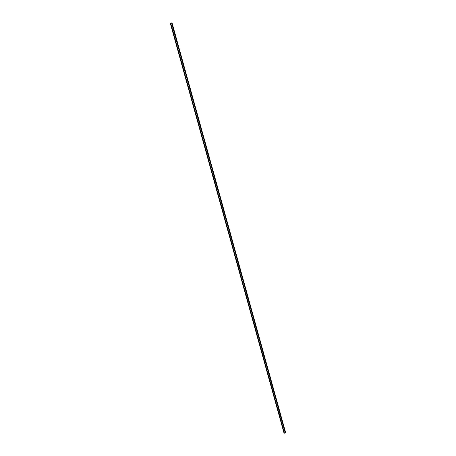 <?xml version="1.0" encoding="UTF-8"?>
<svg xmlns="http://www.w3.org/2000/svg" width="456" height="456" viewBox="0 0 456 456"><rect width="100%" height="100%" fill="white"/><g stroke="black" fill="none" stroke-linecap="round" stroke-linejoin="round"><path stroke-width="0.34" stroke-dasharray="2.28 1.71" d="M172.037 22.857L170.339 23.341M285.661 432.738L284.042 433.171M285.621 432.761L284.082 433.166L285.621 432.761L171.997 22.863L170.379 23.324L171.997 22.863L170.379 23.324L171.997 22.868L285.621 432.755L284.082 433.166L285.621 432.755L171.997 22.868L285.621 432.755M170.715 23.188L171.547 22.92L170.726 23.188L284.441 433.132L285.245 432.966L284.441 433.137L170.726 23.188M170.709 23.17L171.547 22.914L170.721 23.182L284.436 433.166M285.57 432.727L171.958 22.908M284.162 433.018L170.51 23.364M284.054 433.08L170.39 23.387M171.952 22.903L285.564 432.744L171.946 22.897M285.61 432.847L171.946 22.823L285.61 432.847M285.547 432.887L171.872 22.828L285.547 432.887M284.139 433.177L170.43 23.296L284.139 433.177M170.379 23.324L284.082 433.166L170.384 23.33M284.094 433.075L170.43 23.37L284.094 433.075"/><path stroke-width="0.68" d="M285.661 432.75L285.245 432.966L171.553 22.92L170.709 23.17L284.436 433.166L285.239 433L171.553 22.92L172.037 22.851L285.661 432.75L172.037 22.857M284.43 433.137L284.042 433.177L170.339 23.341L170.715 23.188M285.245 432.972L171.547 22.914L285.239 433M285.547 432.904L171.861 22.817M285.655 432.841L171.986 22.806M284.139 433.194L170.419 23.284M284.042 433.177L170.339 23.336"/></g></svg>
